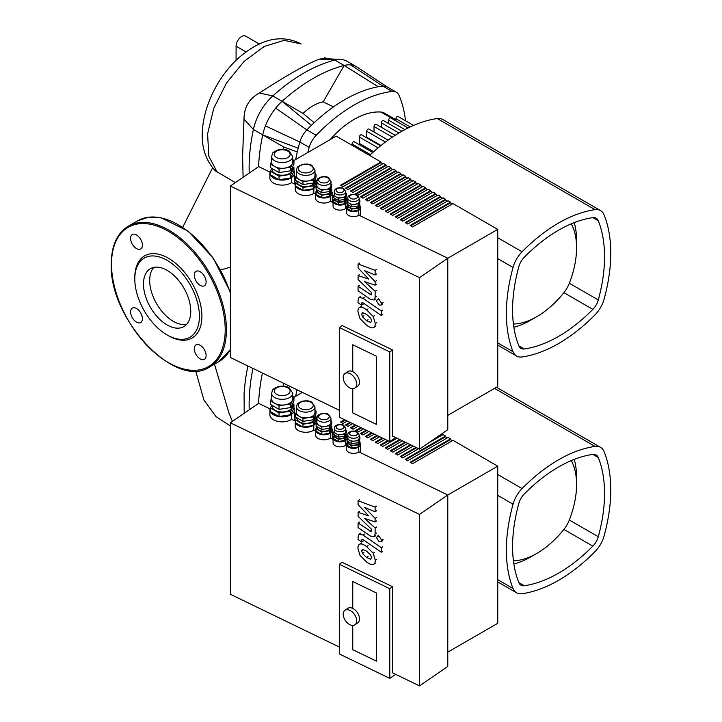 <?xml version="1.0" encoding="UTF-8"?>
<svg xmlns="http://www.w3.org/2000/svg" width="722" height="722" viewBox="0 0 722 722"><rect width="100%" height="100%" fill="white"/><g stroke="black" fill="none" stroke-linecap="round" stroke-linejoin="round"><path stroke-width="1.08" d="M236.085 60.314L236.085 46.181A7.906 4.567 -60 0 1 239.533 38.221A7.906 4.567 -60 0 1 245.624 36.1L259.252 43.97M235.345 182.612L215.138 170.708M279.089 381.09L287.248 385.052M283.186 386.08A43.934 25.369 -60 0 1 283.728 383.77M258.584 403.39A162.685 93.923 -60 0 1 262.429 373.021M297.031 389.79A146.043 84.321 120 0 0 295.668 396.297M252.944 368.428A162.685 93.923 120 0 0 249.225 409.834M247.808 365.937L245.453 379.474L244.09 392.939L244.198 413.291M295.668 159.526A146.043 84.321 -60 0 1 298.195 148.2A146.043 84.321 -60 0 1 299.856 142.008A17.572 10.144 -60 0 1 306.85 129.906A146.043 84.321 -60 0 1 311.372 125.366A146.043 84.321 -60 0 1 378.265 86.748L344.159 65.467L323.158 101.856L333.501 106.883M387.308 87.001L357.056 67.083A39.539 22.833 120 0 0 356.388 66.668A39.539 22.833 120 0 0 350.576 64.881A39.539 22.833 120 0 0 344.159 65.467A162.685 93.923 120 0 0 282.094 101.306A39.539 22.833 120 0 0 275.687 108.119A39.539 22.833 120 0 0 265.407 125.908A39.539 22.833 120 0 0 262.718 134.87L283.728 146.999L297.283 151.927M378.265 86.748A146.043 84.321 -60 0 1 382.786 86.062A17.572 10.144 -60 0 1 387.01 86.82L396.324 92.199A17.572 10.144 120 0 0 392.109 91.441L382.786 86.062L350.576 64.881M314.151 122.713L303.105 113.435L282.094 101.306L311.372 125.366M298.195 148.2L262.718 134.87A162.685 93.923 120 0 0 258.584 166.62M283.728 146.999A43.934 25.369 120 0 0 283.186 149.31M323.158 101.856A43.934 25.369 120 0 0 303.105 113.435M249.225 173.063A162.685 93.923 -60 0 1 253.395 129.491A39.539 22.833 -60 0 1 272.781 95.927A162.685 93.923 -60 0 1 334.846 60.088A39.539 22.833 -60 0 1 340.667 59.457L322.761 58.536L319.602 59.123C306.624 63.635 282.067 78.328 259.397 93.003C249.144 98.67 244.018 107.397 244 119.184L242.601 156.367L243.097 177.278M340.667 59.457A39.539 22.833 -60 0 1 347.074 61.289L356.388 66.668M230.39 267.104L224.398 268.99L220.327 269.432M405.529 120.791A146.043 84.321 -60 0 0 399.095 95.475A17.572 10.144 120 0 0 396.324 92.199M275.687 108.119L306.85 129.906L316.164 135.285A146.043 84.321 -60 0 1 392.109 91.441M316.164 135.285A17.572 10.144 120 0 0 309.178 147.387L299.856 142.008L265.407 125.908M307.78 152.541A146.043 84.321 -60 0 1 309.178 147.387M571.292 223.829A76.92 44.412 -60 0 1 576.58 247.79L576.58 240.616A85.701 49.484 120 0 0 574.225 222.638M576.58 247.79A76.92 44.412 -60 0 1 569.496 282.862A21.967 12.68 -60 0 1 563.656 292.988A76.92 44.412 -60 0 1 536.816 316.66A76.92 44.412 -60 0 1 513.423 324.061M513.856 327.192A85.701 49.484 120 0 0 530.607 320.252L536.816 316.66M352.101 145.312L352.101 144.039A1.76 1.011 -60 0 1 352.868 142.27A1.76 1.011 -60 0 1 354.222 141.792L372.778 152.513M373.698 151.692L359.412 143.443L359.412 137.081A1.76 1.011 -60 0 1 360.179 135.312A1.76 1.011 -60 0 1 361.532 134.843L380.584 145.844M380.99 145.519L366.713 137.27L366.713 131.278A1.76 1.011 -60 0 1 367.48 129.509A1.76 1.011 -60 0 1 368.834 129.03L388.066 140.131M374.023 132.027L374.023 126.53A1.76 1.011 120 0 1 374.79 124.762A1.76 1.011 120 0 1 376.144 124.292L395.187 135.294M395.945 119.771L384.294 113.047A21.967 12.68 120 0 0 380.972 112.045A76.92 44.412 120 0 0 330.198 139.599M413.562 125.429L398.066 116.486A1.76 1.011 120 0 0 396.712 116.955A1.76 1.011 120 0 0 395.945 118.724L395.945 120.962M408.092 127.975L390.755 117.966A1.76 1.011 120 0 0 389.402 118.435A1.76 1.011 120 0 0 388.635 120.204L388.635 123.588M401.901 131.251L383.454 120.592A1.76 1.011 120 0 0 382.091 121.07A1.76 1.011 120 0 0 381.324 122.839L381.324 127.289M296.525 175.789A9.224 5.325 0 0 0 299.224 179.552A9.224 5.325 0 0 0 308.141 180.933A9.224 5.325 0 0 0 314.657 177.17A9.224 5.325 0 0 0 314.972 175.789L314.972 170.049A9.224 5.325 180 0 1 305.749 175.374A9.224 5.325 180 0 1 296.525 170.049L296.525 175.789M296.525 175.085L295.46 177.377L302.987 181.727L313.285 180.139L316.037 174.192L314.972 173.578M316.037 174.192L316.037 177.061L313.285 183.009L302.987 184.597L295.46 180.247L295.46 177.377M302.987 184.597L302.987 181.727M313.285 183.009L313.285 180.139M296.959 181.114L296.959 181.529A8.79 5.072 0 0 0 305.749 186.601A8.79 5.072 0 0 0 314.539 181.529L314.539 180.301M296.507 180.852L295.46 183.117L295.46 185.987L302.987 190.337L313.285 188.749L316.037 182.801L316.037 179.931L314.991 179.327M295.46 183.117L302.987 187.467L313.285 185.879L316.037 179.931M302.987 190.337L302.987 187.467M313.285 188.749L313.285 185.879M347.959 204.687L347.174 208.532A6.588 3.809 0 0 1 346.948 207.548A6.588 3.809 0 0 1 347.174 206.573A6.588 3.809 0 0 0 346.948 207.548A6.588 3.809 0 0 0 347.174 208.523L351.831 211.23L358.202 210.246L359.908 206.564L359.908 204.407L359.123 203.956M347.833 201.095A5.713 3.294 0 0 0 349.502 203.423A5.713 3.294 0 0 0 355.016 204.281A5.713 3.294 0 0 0 359.06 201.943A5.713 3.294 0 0 0 359.249 201.095L359.249 198.225A5.713 3.294 180 0 1 353.545 201.519A5.713 3.294 180 0 1 347.833 198.225L347.833 201.095M347.833 200.662L347.174 202.079L351.831 204.768L358.202 203.785L359.908 200.102L359.249 199.723M359.908 200.102L359.908 202.259L358.202 205.941L351.831 206.925L347.174 204.227L347.174 202.079M351.831 206.925L351.831 204.768M358.202 205.941L358.202 203.785M348.266 204.868L348.266 205.4A5.271 3.041 0 0 0 353.545 208.441A5.271 3.041 0 0 0 358.816 205.4L358.816 204.624M347.174 206.384L351.831 209.073L358.202 208.089L359.908 204.407M351.831 211.23L351.831 209.073M389.781 351.939L339.295 327.481L339.295 417.163L389.781 441.62L389.781 351.939L392.606 349.99L392.606 436.088L419.536 449.129L447.775 429.698L447.775 258.223L358.924 215.183L358.59 209.994A6.588 3.809 0 0 1 358.211 210.237A6.588 3.809 0 0 1 347.174 208.541A6.588 3.809 0 0 0 358.193 210.246L358.202 208.089M334.494 198.162L333.708 199.859L338.374 202.557L344.746 201.564L346.452 197.891L345.657 197.431M334.809 198.342L334.809 198.875A5.271 3.041 0 0 0 340.08 201.916A5.271 3.041 0 0 0 345.351 198.875L345.351 198.108M338.374 202.557L338.374 204.705L333.708 202.016A6.588 3.809 0 0 1 333.492 201.032L333.492 201.032A6.588 3.809 0 0 1 333.708 200.057A6.588 3.809 0 0 0 333.492 201.032A6.588 3.809 0 0 0 333.708 202.007L333.708 199.859M338.374 204.705L344.746 203.721L346.452 200.039L346.452 197.891M344.737 203.721A6.588 3.809 0 0 1 333.717 202.016A6.588 3.809 0 0 0 344.737 203.721L344.746 201.564M346.452 193.586L346.452 195.734L344.746 199.416L338.374 200.4L333.708 197.711L333.708 195.554L338.374 198.252L344.746 197.259L346.452 193.586L345.793 193.207M338.374 200.4L338.374 198.252M334.367 194.137L333.708 195.554M344.746 199.416L344.746 197.259M345.594 195.427A5.713 3.294 0 0 0 345.793 194.57L345.793 191.7A5.713 3.294 180 0 1 340.08 194.994A5.713 3.294 180 0 1 334.367 191.7L334.367 194.57A5.713 3.294 0 0 0 336.037 196.898A5.713 3.294 0 0 0 341.56 197.756A5.713 3.294 0 0 0 345.594 195.427M317.003 189.922L316.083 191.899L316.083 194.417L321.822 197.729L329.665 196.519L331.768 191.989L331.768 189.48L330.847 188.947M316.895 185.671A7.03 4.061 0 0 0 318.953 188.541A7.03 4.061 0 0 0 325.739 189.588A7.03 4.061 0 0 0 330.712 186.718A7.03 4.061 0 0 0 330.956 185.671L330.956 181.366A7.03 4.061 180 0 1 323.925 185.419A7.03 4.061 180 0 1 316.895 181.366L316.895 185.671M316.895 185.13L316.083 186.881L321.822 190.193L329.665 188.983L331.768 184.453L330.956 183.984M331.768 184.453L331.768 186.962L329.665 191.492L321.822 192.702L316.083 189.39L316.083 186.881M321.822 192.702L321.822 190.193M329.665 191.492L329.665 188.983M317.337 190.112L317.337 190.689A6.588 3.809 0 0 0 323.925 194.498A6.588 3.809 0 0 0 330.514 190.689L330.514 189.66M316.083 191.899L321.822 195.22L329.665 194.001L331.768 189.48M321.822 197.729L321.822 195.22M329.665 196.519L329.665 194.001M271.743 168.388L270.425 171.213L279.035 176.186L290.795 174.363L293.953 167.576L292.636 166.818M272.086 168.587L272.086 169.399A10.108 5.83 0 0 0 282.185 175.229A10.108 5.83 0 0 0 292.293 169.399L292.293 167.558M279.035 176.186L279.035 179.769L270.425 174.805L270.425 171.213M279.035 179.769L290.795 177.955L293.953 171.159L293.953 167.576M290.795 177.955L290.795 174.363M293.953 160.401L293.953 163.984L290.795 170.78L279.035 172.594L270.425 167.63L270.425 164.038L279.035 169.011L290.795 167.188L293.953 160.401L292.735 159.697M279.035 172.594L279.035 169.011M271.643 161.421L270.425 164.038M290.795 170.78L290.795 167.188M292.374 163.795A10.541 6.092 0 0 0 292.735 162.224L292.735 156.484A10.541 6.092 180 0 1 282.185 162.567A10.541 6.092 180 0 1 271.643 156.484L271.643 162.224A10.541 6.092 0 0 0 274.73 166.529A10.541 6.092 0 0 0 284.919 168.1A10.541 6.092 0 0 0 292.374 163.795M269.983 172.089L258.629 166.592L230.39 186.023L230.39 357.498L339.295 410.258M295.208 184.309L291.616 182.567L291.616 177.549A12.301 7.103 0 0 0 294.495 172.982A12.301 7.103 0 0 0 293.953 170.897M315.577 194.182L313.826 193.334L313.826 188.307A10.541 6.092 0 0 0 316.29 184.399A10.541 6.092 0 0 0 315.983 182.928M333.05 202.647L330.315 201.321L330.315 196.303A8.348 4.819 0 0 0 332.273 193.198A8.348 4.819 0 0 0 331.768 191.547M346.515 209.163L345.468 208.658L345.468 203.64A7.03 4.061 0 0 0 347.111 201.032A7.03 4.061 0 0 0 346.452 199.308M316.083 192.603A7.906 4.567 0 0 0 316.01 193.198A7.906 4.567 0 0 0 316.083 193.794A7.906 4.567 0 0 1 316.01 193.198A7.906 4.567 0 0 1 316.083 192.603M316.389 194.588A7.906 4.567 0 0 0 321.516 197.548A7.906 4.567 0 0 1 316.389 194.588M322.247 197.666A7.906 4.567 0 0 0 329.241 196.583A7.906 4.567 0 0 1 322.247 197.666M296.309 186.484A10.108 5.83 0 0 0 302.139 189.85A10.108 5.83 0 0 1 296.309 186.484M304.152 190.157A10.108 5.83 0 0 0 312.121 188.929A10.108 5.83 0 0 1 304.152 190.157M270.425 172.089A11.859 6.85 0 0 0 270.326 172.982A11.859 6.85 0 0 0 270.425 173.876A11.859 6.85 0 0 1 270.326 172.982A11.859 6.85 0 0 1 270.425 172.089M270.885 175.067A11.859 6.85 0 0 0 278.575 179.507A11.859 6.85 0 0 1 270.885 175.067M279.667 179.679A11.859 6.85 0 0 0 290.163 178.054A11.859 6.85 0 0 1 279.667 179.679M334.196 198.803A7.03 4.061 0 0 0 333.05 201.032A7.03 4.061 0 0 0 337.67 204.84A7.03 4.061 0 0 0 345.468 203.64L345.468 208.658A7.03 4.061 0 0 1 337.67 209.867A7.03 4.061 0 0 1 333.05 206.05L333.05 201.032M347.661 205.328A7.03 4.061 0 0 0 346.515 207.548A7.03 4.061 0 0 0 351.136 211.365A7.03 4.061 0 0 0 358.924 210.156A7.03 4.061 0 0 0 360.567 207.548A7.03 4.061 0 0 0 359.908 205.833M346.515 207.548L346.515 212.575A7.03 4.061 0 0 0 351.136 216.383A7.03 4.061 0 0 0 358.924 215.183L358.59 209.994A6.588 3.809 0 0 1 358.211 210.237M295.803 182.368A10.541 6.092 0 0 0 295.208 184.399A10.541 6.092 0 0 0 295.46 185.725M295.614 186.077A10.541 6.092 0 0 0 302.834 190.247M303.204 190.301A10.541 6.092 0 0 0 313.068 188.776M313.339 188.623A10.541 6.092 0 0 0 313.826 188.307L313.826 193.334A10.541 6.092 0 0 1 302.139 195.139A10.541 6.092 0 0 1 295.208 189.417L295.208 184.399M270.949 170.103A12.301 7.103 0 0 0 269.884 172.982A12.301 7.103 0 0 0 277.979 179.661A12.301 7.103 0 0 0 291.616 177.549L291.616 182.567A12.301 7.103 0 0 1 277.979 184.679A12.301 7.103 0 0 1 269.884 178.009L269.884 172.982M316.507 190.987A8.348 4.819 0 0 0 315.577 193.198A8.348 4.819 0 0 0 321.064 197.729A8.348 4.819 0 0 0 330.315 196.303L330.315 201.321A8.348 4.819 0 0 1 321.064 202.756A8.348 4.819 0 0 1 315.577 198.225L315.577 193.198M352.76 412.921L376.324 424.337L376.324 356.172L352.76 344.764L352.76 371.668L352.76 344.764L376.324 356.172L376.324 424.337L352.76 412.921L352.76 388.662L352.76 412.921M392.606 349.99L342.12 325.532L339.295 327.481M395.665 437.568L389.781 441.62M419.536 449.129L419.536 277.654L230.39 186.023M447.775 258.223L419.536 277.654M344.954 373.545L347.778 371.604A8.79 5.496 55.5 0 1 357.291 375.729A8.79 5.496 55.5 0 1 357.742 386.08L354.917 388.021A8.79 5.496 -124.5 0 0 354.466 377.669A8.79 5.496 -124.5 0 0 344.954 373.545A8.79 5.496 -124.5 0 0 343.78 380.702A8.79 5.496 -124.5 0 0 349.935 387.958A8.79 5.496 -124.5 0 0 354.917 388.021M447.775 415.376L497.747 386.532L497.747 229.406L453.01 203.577L412.623 226.888L410.132 225.454L450.519 202.142L448.037 200.707L407.65 224.019L405.159 222.584L445.555 199.272L443.064 197.837L402.677 221.149L400.196 219.714L440.582 196.402L438.092 194.967L397.705 218.279L395.223 216.844L435.61 193.532L433.128 192.097L392.741 215.409L390.25 213.974L430.637 190.662L428.155 189.227L387.768 212.539L385.277 211.104L425.664 187.792L423.182 186.357L382.795 209.669L380.313 208.234L420.7 184.922L418.209 183.487L377.823 206.799L375.341 205.364L415.728 182.052L413.237 180.617L372.85 203.929L370.368 202.494L410.755 179.182L408.273 177.747L367.886 201.059L365.395 199.624L405.782 176.312L403.3 174.877L362.913 198.189L360.422 196.754L400.818 173.442L398.327 172.007L357.941 195.319L355.459 193.884L395.846 170.572L393.355 169.138L352.968 192.449L350.486 191.014L390.873 167.703L388.391 166.268L347.995 189.579L345.513 188.144L385.9 164.833L383.418 163.398L343.031 186.709L340.54 185.274L380.927 161.963L380.927 162.676L382.795 163.759M341.163 185.635L380.927 162.676M346.136 188.505L385.9 165.546L387.768 166.62M385.9 164.833L385.9 165.546M351.109 191.375L390.873 168.416L392.741 169.489M390.873 167.703L390.873 168.416M356.081 194.245L395.846 171.285L397.705 172.359M395.846 170.572L395.846 171.285M361.045 197.115L400.818 174.155L402.677 175.229M400.818 173.442L400.818 174.155M366.018 199.985L405.782 177.025L407.65 178.099M405.782 176.312L405.782 177.025M370.991 202.855L410.755 179.895L412.623 180.969M410.755 179.182L410.755 179.895M380.927 208.595L420.7 185.635L422.56 186.709M420.7 184.922L420.7 185.635M385.9 211.465L425.664 188.505L427.532 189.579M425.664 187.792L425.664 188.505M390.873 214.335L430.637 191.375L432.505 192.449M430.637 190.662L430.637 191.375M395.846 217.205L435.61 194.245L437.478 195.319M435.61 193.532L435.61 194.245M400.818 220.075L440.582 197.115L442.442 198.189M440.582 196.402L440.582 197.115M405.782 222.945L445.555 199.985L447.414 201.059M445.555 199.272L445.555 199.985M410.755 225.815L450.519 202.855L452.387 203.929M450.519 202.142L450.519 202.855M415.728 182.052L415.728 182.765L417.587 183.839M293.953 160.519L336.19 136.133L380.927 161.963M375.963 205.725L415.728 182.765M497.747 229.406L447.775 258.25M368.78 279.143L358.085 267.952L358.085 263.99L375.124 270.335L375.124 275.01L364.592 270.651L375.124 281.625L375.124 285.172L364.592 281.616L375.124 291.255L375.133 297.265L374.158 300.027L370.278 299.224L358.067 290.813L358.067 286.282L371.252 294.865L371.523 292.545L358.085 279.504L358.085 275.551L368.78 279.143M359.511 263.007L358.085 263.99M376.55 269.351L375.124 270.335M376.55 274.026L375.124 275.01M376.55 280.641L375.124 281.625M376.55 284.188L375.124 285.172M376.55 290.271L375.124 291.255M359.502 285.298L358.067 286.282M359.511 274.568L358.085 275.551M371.487 320.893L370.738 322.499L366.614 320.694L362.462 316.777L361.713 314.133L362.462 312.563L366.614 314.386L370.738 318.285L371.487 320.893M366.614 309.855L373.22 316.48L375.314 323.537C375.178 326.1 374.474 327.499 373.22 327.734C371.758 328.221 369.556 327.391 366.614 325.225L359.98 318.573L357.886 311.48C358.031 308.926 358.726 307.536 359.98 307.319C361.442 306.823 363.653 307.671 366.614 309.855L368.049 308.872M375.305 326.434L373.22 327.734M360.747 306.66L361.406 306.336M362.958 298.249L381.369 310.983L381.369 315.505L363.22 302.96L361.957 302.59L361.677 305.244L358.085 302.753L358.085 300.172L359.06 297.428L362.958 298.249L364.384 297.265M382.795 310L381.369 310.983M382.795 314.521L381.369 315.505M363.112 304.26L361.677 305.244M379.149 305.054L376.577 301.056L377.245 299.531L379.149 299.558L381.73 303.556L381.063 305.072L379.149 305.054M130.601 311.913A8.348 4.819 60 0 1 132.325 308.095A8.348 4.819 60 0 1 140.673 312.915A8.348 4.819 60 0 1 140.673 322.553A8.348 4.819 60 0 1 134.238 320.315A8.348 4.819 60 0 1 130.601 311.913M200.211 358.924A8.348 4.819 60 0 1 194.75 351.569A8.348 4.819 60 0 1 196.032 344.872A8.348 4.819 60 0 1 204.38 349.701A8.348 4.819 60 0 1 204.38 359.339A8.348 4.819 60 0 1 200.211 358.924M206.113 281.95A8.348 4.819 60 0 1 204.38 285.777A8.348 4.819 60 0 1 196.032 280.957A8.348 4.819 60 0 1 196.032 271.31A8.348 4.819 60 0 1 202.467 273.548A8.348 4.819 60 0 1 206.113 281.95M136.503 234.948A8.348 4.819 60 0 1 141.954 242.303A8.348 4.819 60 0 1 140.673 248.991A8.348 4.819 60 0 1 132.325 244.171A8.348 4.819 60 0 1 132.325 234.533A8.348 4.819 60 0 1 136.503 234.948M134.797 277.564A47.453 27.4 60 0 1 168.352 258.187A47.453 27.4 60 0 1 201.907 316.308A47.453 27.4 60 0 1 168.352 335.676L167.116 334.963A45.694 26.38 60 0 1 134.797 278.999L134.797 277.564M134.797 278.999A45.694 26.38 60 0 1 167.116 260.344A45.694 26.38 60 0 1 199.425 316.308A45.694 26.38 60 0 1 167.116 334.963M186.646 324.313A33.438 19.304 60 0 1 162.279 311.823A33.438 19.304 60 0 1 149.68 280.416A33.438 19.304 60 0 1 153.795 267.411M143.47 283.999A33.438 19.304 60 0 1 150.393 268.692A33.438 19.304 60 0 1 183.83 287.997A33.438 19.304 60 0 1 183.83 326.606A33.438 19.304 60 0 1 158.064 317.653A33.438 19.304 60 0 1 143.47 283.999M524.271 348.961A13.176 7.608 -60 0 1 520.968 348.41A13.176 7.608 -60 0 1 518.847 345.829A137.252 79.249 -60 0 1 518.847 266.635A13.176 7.608 -60 0 1 524.271 257.24A137.252 79.249 -60 0 1 592.852 217.638A13.176 7.608 -60 0 1 596.155 218.188A13.176 7.608 -60 0 1 598.285 220.77A137.252 79.249 -60 0 1 598.285 299.964A13.176 7.608 -60 0 1 592.852 309.368A137.252 79.249 -60 0 1 524.271 348.961L518.847 345.829M600.551 210.58A21.967 12.68 -60 0 1 604.097 214.876A146.043 84.321 -60 0 1 604.097 299.143A21.967 12.68 -60 0 1 595.054 314.81A146.043 84.321 -60 0 1 522.069 356.948A21.967 12.68 -60 0 1 516.582 356.018A21.967 12.68 -60 0 1 513.035 351.722A146.043 84.321 -60 0 1 513.035 267.456A21.967 12.68 -60 0 1 522.069 251.788A146.043 84.321 -60 0 1 595.054 209.66A21.967 12.68 -60 0 1 600.551 210.58L442.721 119.464A21.967 12.68 120 0 0 437.225 118.543A146.043 84.321 120 0 0 369.619 155.429M571.292 460.591A76.92 44.412 -60 0 1 576.58 484.552L576.58 477.377A85.701 49.484 120 0 0 574.225 459.4M576.58 484.552A76.92 44.412 -60 0 1 569.496 519.632A21.967 12.68 -60 0 1 563.656 529.758A76.92 44.412 -60 0 1 536.816 553.431A76.92 44.412 -60 0 1 513.423 560.832M513.856 563.963A85.701 49.484 120 0 0 530.607 557.014L536.816 553.431M296.525 412.551A9.224 5.325 0 0 0 299.224 416.323A9.224 5.325 0 0 0 308.141 417.695A9.224 5.325 0 0 0 314.657 413.932A9.224 5.325 0 0 0 314.972 412.551L314.972 406.811A9.224 5.325 180 0 1 305.749 412.145A9.224 5.325 180 0 1 296.525 406.811L296.525 412.551M296.525 411.856L295.46 414.148L302.987 418.498L313.285 416.901L316.037 410.962L314.972 410.349M316.037 410.962L316.037 413.832L313.285 419.771L302.987 421.368L295.46 417.018L295.46 414.148M302.987 421.368L302.987 418.498M313.285 419.771L313.285 416.901M296.959 417.885L296.959 418.291A8.79 5.072 0 0 0 305.749 423.363A8.79 5.072 0 0 0 314.539 418.291L314.539 417.072M296.507 417.623L295.46 419.888L295.46 422.758L302.987 427.108L313.285 425.511L316.037 419.572L316.037 416.702L314.991 416.098M295.46 419.888L302.987 424.238L313.285 422.641L316.037 416.702M302.987 427.108L302.987 424.238M313.285 425.511L313.285 422.641M347.959 441.449L347.174 445.303A6.588 3.809 0 0 1 346.948 444.319A6.588 3.809 0 0 1 347.174 443.344A6.588 3.809 0 0 0 346.948 444.319A6.588 3.809 0 0 0 347.174 445.293L351.831 447.992L358.202 447.008L359.908 443.335L359.908 441.178L359.123 440.727M347.833 437.857A5.713 3.294 0 0 0 349.502 440.194A5.713 3.294 0 0 0 355.016 441.043A5.713 3.294 0 0 0 359.06 438.714A5.713 3.294 0 0 0 359.249 437.857L359.249 434.987A5.713 3.294 180 0 1 353.545 438.29A5.713 3.294 180 0 1 347.833 434.987L347.833 437.857M347.833 437.424L347.174 438.85L351.831 441.539L358.202 440.555L359.908 436.873L359.249 436.494M359.908 436.873L359.908 439.03L358.202 442.703L351.831 443.687L347.174 440.998L347.174 438.85M351.831 443.687L351.831 441.539M358.202 442.703L358.202 440.555M348.266 441.629L348.266 442.162A5.271 3.041 0 0 0 353.545 445.212A5.271 3.041 0 0 0 358.816 442.162L358.816 441.395M347.174 443.146L351.831 445.844L358.202 444.86L359.908 441.178M351.831 447.992L351.831 445.844M389.781 588.701L339.295 564.243L339.295 653.924L389.781 678.382L389.781 588.701L392.606 586.76L392.606 672.859L419.536 685.9L447.775 666.469L447.775 494.994L358.924 451.945L358.59 446.765A6.588 3.809 0 0 1 358.211 447.008A6.588 3.809 0 0 1 347.174 445.303A6.588 3.809 0 0 0 358.193 447.008L358.202 444.86M334.494 434.933L333.708 436.63L338.374 439.319L344.746 438.335L346.452 434.653L345.657 434.202M334.809 435.113L334.809 435.646A5.271 3.041 0 0 0 340.08 438.687A5.271 3.041 0 0 0 345.351 435.646L345.351 434.87M338.374 439.319L338.374 441.476L333.708 438.777L333.708 436.63M338.374 441.476L344.746 440.483L346.452 436.81L346.452 434.653M346.515 445.934L345.468 445.429L345.125 440.24A6.588 3.809 0 0 1 344.746 440.483L344.746 438.335M346.452 430.348L346.452 432.505L344.746 436.178L338.374 437.171L333.708 434.473L333.708 432.325L338.374 435.014L344.746 434.03L346.452 430.348L345.793 429.969M338.374 437.171L338.374 435.014M334.367 430.908L333.708 432.325M344.746 436.178L344.746 434.03M345.594 432.189A5.713 3.294 0 0 0 345.793 431.341L345.793 428.471A5.713 3.294 180 0 1 340.08 431.765A5.713 3.294 180 0 1 334.367 428.471L334.367 431.341A5.713 3.294 0 0 0 336.037 433.669A5.713 3.294 0 0 0 341.56 434.527A5.713 3.294 0 0 0 345.594 432.189M317.003 426.693L316.083 428.669L316.083 431.178L321.822 434.5L329.665 433.281L331.768 428.76L331.768 426.242L330.847 425.709M316.895 422.433A7.03 4.061 0 0 0 318.953 425.303A7.03 4.061 0 0 0 325.739 426.359A7.03 4.061 0 0 0 330.712 423.489A7.03 4.061 0 0 0 330.956 422.433L330.956 418.128A7.03 4.061 180 0 1 323.925 422.19A7.03 4.061 180 0 1 316.895 418.128L316.895 422.433M316.895 421.901L316.083 423.652L321.822 426.964L329.665 425.745L331.768 421.224L330.956 420.755M331.768 421.224L331.768 423.733L329.665 428.263L321.822 429.473L316.083 426.16L316.083 423.652M321.822 429.473L321.822 426.964M329.665 428.263L329.665 425.745M317.337 426.882L317.337 427.46A6.588 3.809 0 0 0 323.925 431.26A6.588 3.809 0 0 0 330.514 427.46L330.514 426.431M316.083 428.669L321.822 431.982L329.665 430.772L331.768 426.242M321.822 434.5L321.822 431.982M329.665 433.281L329.665 430.772M271.743 405.15L270.425 407.984L279.035 412.957L290.795 411.134L293.953 404.347L292.636 403.589M272.086 405.349L272.086 406.161A10.108 5.83 0 0 0 282.185 412A10.108 5.83 0 0 0 292.293 406.161L292.293 404.32M279.035 412.957L279.035 416.54L270.425 411.567L270.425 407.984M279.035 416.54L290.795 414.717L293.953 407.93L293.953 404.347M290.795 414.717L290.795 411.134M293.953 397.172L293.953 400.755L290.795 407.542L279.035 409.365L270.425 404.392L270.425 400.809L279.035 405.782L290.795 403.959L293.953 397.172L292.735 396.468M279.035 409.365L279.035 405.782M271.643 398.183L270.425 400.809M290.795 407.542L290.795 403.959M292.374 400.566A10.541 6.092 0 0 0 292.735 398.986L292.735 393.246A10.541 6.092 180 0 1 282.185 399.338A10.541 6.092 180 0 1 271.643 393.246L271.643 398.986A10.541 6.092 0 0 0 274.73 403.291A10.541 6.092 0 0 0 284.919 404.871A10.541 6.092 0 0 0 292.374 400.566M269.983 408.86L258.629 403.354L230.39 422.794L230.39 594.269L339.295 647.029M295.208 421.079L291.616 419.338L291.616 414.32A12.301 7.103 0 0 0 294.495 409.753A12.301 7.103 0 0 0 293.953 407.668M315.577 430.944L313.826 430.095L313.826 425.077A10.541 6.092 0 0 0 316.29 421.161A10.541 6.092 0 0 0 315.983 419.699M333.05 439.409L330.315 438.092L330.315 433.065A8.348 4.819 0 0 0 332.273 429.969A8.348 4.819 0 0 0 331.768 428.317M333.708 436.819A6.588 3.809 0 0 0 333.492 437.794A6.588 3.809 0 0 0 333.708 438.768A6.588 3.809 0 0 1 333.492 437.794L333.492 437.794A6.588 3.809 0 0 1 333.708 436.819M333.717 438.786A6.588 3.809 0 0 0 344.737 440.492A6.588 3.809 0 0 1 333.717 438.786M316.083 429.373A7.906 4.567 0 0 0 316.01 429.969A7.906 4.567 0 0 0 316.083 430.565A7.906 4.567 0 0 1 316.01 429.969A7.906 4.567 0 0 1 316.083 429.373M316.389 431.359A7.906 4.567 0 0 0 321.516 434.319A7.906 4.567 0 0 1 316.389 431.359M322.247 434.427A7.906 4.567 0 0 0 329.241 433.344A7.906 4.567 0 0 1 322.247 434.427M296.309 423.245A10.108 5.83 0 0 0 302.139 426.612A10.108 5.83 0 0 1 296.309 423.245M304.152 426.928A10.108 5.83 0 0 0 312.121 425.691A10.108 5.83 0 0 1 304.152 426.928M270.425 408.86A11.859 6.85 0 0 0 270.326 409.753A11.859 6.85 0 0 0 270.425 410.647A11.859 6.85 0 0 1 270.326 409.753A11.859 6.85 0 0 1 270.425 408.86M270.885 411.838A11.859 6.85 0 0 0 278.575 416.269A11.859 6.85 0 0 1 270.885 411.838M279.667 416.441A11.859 6.85 0 0 0 290.163 414.816A11.859 6.85 0 0 1 279.667 416.441M334.196 435.574A7.03 4.061 0 0 0 333.05 437.794A7.03 4.061 0 0 0 337.67 441.611A7.03 4.061 0 0 0 345.468 440.402A7.03 4.061 0 0 0 347.111 437.794A7.03 4.061 0 0 0 346.452 436.079M333.05 437.794L333.05 442.821A7.03 4.061 0 0 0 337.67 446.629A7.03 4.061 0 0 0 345.468 445.429L345.125 440.24A6.588 3.809 0 0 1 344.746 440.483M347.661 442.09A7.03 4.061 0 0 0 346.515 444.319A7.03 4.061 0 0 0 351.136 448.127A7.03 4.061 0 0 0 358.924 446.927A7.03 4.061 0 0 0 360.567 444.319A7.03 4.061 0 0 0 359.908 442.604M346.515 444.319L346.515 449.337A7.03 4.061 0 0 0 351.136 453.154A7.03 4.061 0 0 0 358.924 451.945L358.59 446.765A6.588 3.809 0 0 1 358.211 447.008M295.803 419.139A10.541 6.092 0 0 0 295.208 421.161A10.541 6.092 0 0 0 295.46 422.487M295.614 422.848A10.541 6.092 0 0 0 302.834 427.018M303.204 427.072A10.541 6.092 0 0 0 313.068 425.547M313.339 425.393A10.541 6.092 0 0 0 313.826 425.077L313.826 430.095A10.541 6.092 0 0 1 302.139 431.909A10.541 6.092 0 0 1 295.208 426.188L295.208 421.161M270.949 406.865A12.301 7.103 0 0 0 269.884 409.753A12.301 7.103 0 0 0 277.979 416.423A12.301 7.103 0 0 0 291.616 414.32L291.616 419.338A12.301 7.103 0 0 1 277.979 421.449A12.301 7.103 0 0 1 269.884 414.771L269.884 409.753M316.507 427.758A8.348 4.819 0 0 0 315.577 429.969A8.348 4.819 0 0 0 321.064 434.5A8.348 4.819 0 0 0 330.315 433.065L330.315 438.092A8.348 4.819 0 0 1 321.064 439.517A8.348 4.819 0 0 1 315.577 434.987L315.577 429.969M352.76 649.692L376.324 661.099L376.324 592.942L352.76 581.526L352.76 608.429L352.76 581.526L376.324 592.942L376.324 661.099L352.76 649.692L352.76 625.433L352.76 649.692M392.606 586.76L342.12 562.303L339.295 564.243M395.665 674.339L389.781 678.382M419.536 685.9L419.536 514.425L230.39 422.794M447.775 494.994L419.536 514.425M344.954 610.316L347.778 608.366A8.79 5.496 55.5 0 1 357.291 612.491A8.79 5.496 55.5 0 1 357.742 622.851L354.917 624.792A8.79 5.496 -124.5 0 0 354.466 614.44A8.79 5.496 -124.5 0 0 344.954 610.316A8.79 5.496 -124.5 0 0 343.78 617.472A8.79 5.496 -124.5 0 0 349.935 624.729A8.79 5.496 -124.5 0 0 354.917 624.792M347.282 421.025L343.031 423.48L340.54 422.045L344.575 419.717M341.163 422.406L345.251 420.042M352.688 423.643L347.995 426.35L345.513 424.915L349.98 422.334M346.136 425.276L350.657 422.668M358.094 426.269L352.968 429.22L350.486 427.785L355.386 424.951M351.109 428.146L356.063 425.285M363.491 428.886L357.941 432.09L355.459 430.655L360.792 427.577M356.081 431.016L361.469 427.902M368.897 431.503L362.913 434.96L360.422 433.525L366.198 430.195M361.045 433.886L366.875 430.52M374.303 434.121L367.886 437.83L365.395 436.395L371.604 432.812M366.018 436.756L372.281 433.137M379.709 436.738L372.85 440.7L370.368 439.265L377.01 435.429M370.991 439.626L377.687 435.754M397.019 438.227L382.795 446.44L380.313 445.005L387.822 440.664M380.927 445.366L388.499 440.998M402.425 440.844L387.768 449.31L385.277 447.875L399.726 439.536M385.9 448.236L400.403 439.86M407.831 443.461L392.741 452.18L390.25 450.745L405.132 442.153M390.873 451.106L405.809 442.478M413.237 446.079L397.705 455.05L395.223 453.615L410.538 444.77M395.846 453.976L411.215 445.104M447.775 652.146L497.747 623.294L497.747 466.168L453.01 440.339L412.623 463.659L410.132 462.224L450.519 438.904L448.037 437.469L407.65 460.789L405.159 459.354L445.555 436.034L443.064 434.599L428.074 443.254M418.643 448.705L402.677 457.919L400.196 456.484L415.944 447.387M400.818 456.845L416.621 447.721M441.187 434.238L442.442 434.96M405.782 459.715L445.555 436.756L447.414 437.83M445.555 436.034L445.555 436.756M410.755 462.585L450.519 439.626L452.387 440.7M450.519 438.904L450.519 439.626M385.115 439.355L377.823 443.57L375.341 442.135L382.416 438.046M375.963 442.496L383.093 438.38M497.747 466.168L447.775 495.021M302.419 392.398L293.953 397.29M368.78 515.914L358.085 504.723L358.085 500.761L375.124 507.106L375.124 511.772L364.592 507.422L375.124 518.396L375.124 521.934L364.592 518.387L375.124 528.017L375.133 534.027L374.158 536.789L370.278 535.986L358.067 527.583L358.067 523.053L371.252 531.636L371.523 529.307L358.085 516.275L358.085 512.313L368.78 515.914M359.511 499.777L358.085 500.761M376.55 506.122L375.124 507.106M376.55 510.788L375.124 511.772M376.55 517.412L375.124 518.396M376.55 520.95L375.124 521.934M376.55 527.033L375.124 528.017M359.502 522.069L358.067 523.053M359.511 511.329L358.085 512.313M371.487 557.655L370.738 559.261L366.614 557.456L362.462 553.539L361.713 550.895L362.462 549.325L366.614 551.157L370.738 555.047L371.487 557.655M366.614 546.626L373.22 553.251L375.314 560.308C375.178 562.871 374.474 564.27 373.22 564.505C371.758 564.992 369.556 564.153 366.614 561.987L359.98 555.344L357.886 548.251C358.031 545.697 358.726 544.307 359.98 544.09C361.442 543.594 363.653 544.442 366.614 546.626L368.049 545.642M375.305 563.205L373.22 564.505M360.747 543.422L361.406 543.106M362.958 535.011L381.369 547.745L381.369 552.276L363.22 539.722L361.957 539.352L361.677 542.005L358.085 539.514L358.085 536.942L359.06 534.199L362.958 535.011L364.384 534.027M382.795 546.762L381.369 547.745M382.795 551.292L381.369 552.276M363.112 541.022L361.677 542.005M379.149 541.816L376.577 537.818L377.245 536.302L379.149 536.32L381.73 540.318L381.063 541.843L379.149 541.816M524.271 585.732A13.176 7.608 -60 0 1 520.968 585.181A13.176 7.608 -60 0 1 518.847 582.6A137.252 79.249 -60 0 1 518.847 503.396A13.176 7.608 -60 0 1 524.271 494.001A137.252 79.249 -60 0 1 592.852 454.409A13.176 7.608 -60 0 1 596.155 454.959A13.176 7.608 -60 0 1 598.285 457.54A137.252 79.249 -60 0 1 598.285 536.735A13.176 7.608 -60 0 1 592.852 546.13A137.252 79.249 -60 0 1 524.271 585.732L518.847 582.6M595.054 446.422A21.967 12.68 -60 0 1 600.551 447.351A21.967 12.68 -60 0 1 604.097 451.647A146.043 84.321 -60 0 1 604.097 535.914A21.967 12.68 -60 0 1 595.054 551.581A146.043 84.321 -60 0 1 522.069 593.71A21.967 12.68 -60 0 1 516.582 592.789A21.967 12.68 -60 0 1 513.035 588.493A146.043 84.321 -60 0 1 513.035 504.218A21.967 12.68 -60 0 1 522.069 488.559A146.043 84.321 -60 0 1 595.054 446.422L494.525 388.391M236.085 46.181L245.967 51.885M217.196 172.233L208.82 156.196L207.593 133.877L213.766 108.282L226.537 82.958L244.144 61.361L264.243 46.452L284.143 40.342L301.137 43.952C281.517 33.817 260.443 38.69 237.917 58.572C219.596 75.287 204.66 102.858 202.539 128.76C200.942 145.654 205.156 159.652 215.165 170.744M214.488 364.15L228.91 412.921L232.448 421.368M262.718 134.87L253.395 129.491L244 119.184M319.602 59.123L334.846 60.088L344.159 65.467M259.397 93.003L272.781 95.927L282.094 101.306M370.458 154.634L352.101 144.039M378.111 147.875L359.412 137.081M385.422 142.072L366.713 131.278M392.38 137.135L374.023 126.53M380.972 112.045L395.945 120.682M410.204 126.955L395.945 118.724M404.916 129.599L388.635 120.204M398.914 132.983L381.324 122.839M311.029 165.564A7.473 4.314 0 0 0 298.538 167.495A7.473 4.314 0 0 0 307.68 172.775A7.473 4.314 0 0 0 311.029 165.564M356.334 195.175A3.953 2.283 0 0 0 349.719 196.194A3.953 2.283 0 0 0 354.565 198.992A3.953 2.283 0 0 0 356.334 195.175M342.878 188.65A3.953 2.283 0 0 0 336.262 189.678A3.953 2.283 0 0 0 341.1 192.467A3.953 2.283 0 0 0 342.878 188.65M327.653 177.774A5.271 3.041 0 0 0 318.826 179.137A5.271 3.041 0 0 0 325.288 182.865A5.271 3.041 0 0 0 327.653 177.774M287.78 151.097A7.906 4.567 0 0 0 274.55 153.145A7.906 4.567 0 0 0 284.233 158.741A7.906 4.567 0 0 0 287.78 151.097M376.559 296.282L375.133 297.265M371.424 293.52L369.998 294.504M368.049 319.711L366.614 320.694M363.897 315.794L362.462 316.777M363.139 313.149L361.713 314.133M374.655 315.496L373.22 316.48M376.749 322.553L375.314 323.537M362.823 302.708L361.677 303.502M383.156 302.572L381.73 303.556M111.504 264.108A80.404 46.425 60 0 1 196.781 256.49A80.404 46.425 60 0 1 196.781 370.196A80.404 46.425 60 0 1 111.504 264.108M128.335 226.185A81.279 46.93 60 0 1 209.615 273.115A81.279 46.93 60 0 1 209.615 366.966C176.015 390.394 108.697 318.943 111.242 263.756C111.441 245.606 117.145 233.089 128.335 226.185L137.658 220.806A81.279 46.93 60 0 1 230.39 293.222M230.39 349.313A81.279 46.93 60 0 1 218.937 361.587L209.615 366.966M592.852 217.638L598.285 220.77M569.342 283.259L598.285 299.964M563.918 292.663L592.852 309.368M437.225 118.543L595.054 209.66M522.069 251.788L497.747 237.746M497.747 258.629L513.035 267.456M513.035 351.722L497.747 342.896M311.029 402.325A7.473 4.314 0 0 0 298.538 404.266A7.473 4.314 0 0 0 307.68 409.545A7.473 4.314 0 0 0 311.029 402.325M356.334 431.937A3.953 2.283 0 0 0 349.719 432.965A3.953 2.283 0 0 0 354.565 435.763A3.953 2.283 0 0 0 356.334 431.937M342.878 425.42A3.953 2.283 0 0 0 336.262 426.44A3.953 2.283 0 0 0 341.1 429.238A3.953 2.283 0 0 0 342.878 425.42M327.653 414.545A5.271 3.041 0 0 0 318.826 415.908A5.271 3.041 0 0 0 325.288 419.635A5.271 3.041 0 0 0 327.653 414.545M287.78 387.867A7.906 4.567 0 0 0 274.55 389.916A7.906 4.567 0 0 0 284.233 395.503A7.906 4.567 0 0 0 287.78 387.867M376.559 533.044L375.133 534.027M371.424 530.282L369.998 531.266M368.049 556.472L366.614 557.456M363.897 552.556L362.462 553.539M363.139 549.911L361.713 550.895M374.655 552.267L373.22 553.251M376.749 559.324L375.314 560.308M362.823 539.478L361.677 540.264M383.156 539.334L381.73 540.318M592.852 454.409L598.285 457.54M569.342 520.03L598.285 536.735M563.918 529.425L592.852 546.13M522.069 488.559L497.747 474.516M497.747 495.4L513.035 504.218M513.035 588.493L497.747 579.667M326.633 58.735L324.783 57.598M182.738 227.25L212.566 167.847M230.39 425.971L216.022 416.657L203.911 399.997L195.653 370.828M314.972 170.049L311.904 165.473C310.081 164.075 306.823 163.732 302.13 164.445C295.731 167.513 297.617 166.999 296.525 170.049M359.249 198.225L357.219 195.084C356.533 194.344 354.646 194.128 351.56 194.417C348.807 195.319 347.571 196.592 347.833 198.225M345.793 191.7L343.753 188.568C343.076 187.828 341.19 187.603 338.095 187.9C335.351 188.803 334.106 190.066 334.367 191.7M330.956 181.366L328.528 177.684C327.698 176.764 325.333 176.493 321.416 176.863C316.489 179.119 317.806 178.695 316.895 181.366M292.735 156.484L289.098 150.97C286.977 149.427 283.421 149.012 278.43 149.725C270.93 153.181 272.997 152.568 271.643 156.484M332.273 202.268L332.273 193.198M316.29 191.249L316.29 189.516M316.29 186.429L316.29 184.399M294.495 183.966L294.495 172.982M360.567 215.977L360.567 207.548M347.111 205.914L347.111 201.032M374.158 300.027L375.584 299.043M359.06 297.428L360.495 296.444M377.245 299.531L378.671 298.547M381.063 305.072L382.489 304.088M137.658 220.806L148.588 217.187L161.159 217.809L188.316 231.248L213.216 257.998L230.39 292.103M230.39 349.493L218.937 361.587M516.582 356.018L497.747 345.143M314.972 406.811L311.904 402.244C310.081 400.845 306.823 400.502 302.13 401.206C295.731 404.275 297.617 403.76 296.525 406.811M359.249 434.987L357.219 431.855C356.533 431.115 354.646 430.89 351.56 431.187C348.807 432.09 347.571 433.353 347.833 434.987M345.793 428.471L343.753 425.33C343.076 424.59 341.19 424.374 338.095 424.662C335.351 425.565 334.106 426.837 334.367 428.471M330.956 418.128L328.528 414.455C327.698 413.535 325.333 413.255 321.416 413.625C316.489 415.89 317.806 415.466 316.895 418.128M292.735 393.246L289.098 387.732C286.977 386.189 283.421 385.774 278.43 386.496C270.93 389.952 272.997 389.338 271.643 393.246M332.273 439.039L332.273 429.969M316.29 428.011L316.29 426.278M316.29 423.191L316.29 421.161M294.495 420.736L294.495 409.753M360.567 452.748L360.567 444.319M347.111 442.676L347.111 437.794M374.158 536.789L375.584 535.805M359.06 534.199L360.495 533.215M377.245 536.302L378.671 535.318M381.063 541.843L382.489 540.859M600.551 447.351L496.474 387.263M516.582 592.789L497.747 581.914"/></g></svg>
